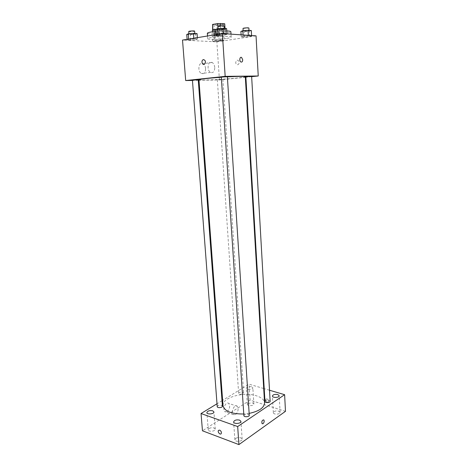 <?xml version="1.0" encoding="UTF-8"?>
<svg xmlns="http://www.w3.org/2000/svg" width="468" height="468" viewBox="0 0 468 468"><rect width="100%" height="100%" fill="white"/><g stroke="black" fill="none" stroke-linecap="round" stroke-linejoin="round"><path stroke-width="0.35" stroke-dasharray="2.34 1.75" d="M222.592 40.839L224.195 40.371C224.388 39.751 214.8 40.388 215.081 40.979C216.163 41.348 218.667 41.301 222.592 40.839M221.528 24.547L223.131 23.985C223.318 23.213 213.677 23.856 213.964 24.593C215.064 25.079 217.579 25.067 221.528 24.547M220.498 25.863L220.697 28.934L212.94 29.952L212.77 30.285L217.158 30.601L216.795 25.173L212.326 24.699M217.158 30.601L224.845 29.601L224.769 23.874M224.494 24.137L216.795 25.173M220.697 28.934L225.067 29.268L225.014 28.466M219.779 30.455L219.422 25.026M224.845 29.601L225.067 29.268M216.696 29.168L223.891 28.928L225.447 29.332C225.792 30.326 212.162 31.233 212.378 30.204M224.073 31.684C220.486 31.374 212.215 32.28 212.566 32.935C212.396 33.567 219.434 33.48 223.324 32.801L225.623 32.07L224.073 31.684M212.77 30.285L212.396 24.81M218.029 29.086L218.006 28.759M207.342 33.263C207.067 34.41 219.662 34.24 226.658 33.035C229.384 32.579 230.782 32.134 230.841 31.701M226.769 30.941L215.906 31.374M227.003 38.411C229.724 37.972 231.122 37.557 231.186 37.159C231.748 35.498 206.944 37.148 207.722 38.715C207.447 39.774 220.013 39.558 227.003 38.411M217.971 34.538L223.417 34.065L226.986 34.304L225.12 35.006L219.749 35.474L216.169 35.24L217.971 34.538L223.417 34.065L226.986 34.304L225.12 35.006L219.749 35.474L216.169 35.24L217.953 34.281M188.662 39.324L193.851 38.879L197.467 39.078L195.905 39.716L190.786 40.16L187.159 39.967L188.662 39.324L193.851 38.879L197.467 39.078L195.905 39.716L190.786 40.16L187.159 39.967L188.645 39.084M256.043 35.855L216.859 41.88L182.52 40.084M243.144 36.194L248.373 35.743L251.62 35.96L249.649 36.621L244.489 37.06L241.231 36.855L243.144 36.194L248.373 35.743L251.62 35.96L249.649 36.621L244.489 37.06L241.231 36.855L243.144 36.194L243.067 34.971M214.186 40.704L222.481 40.464L220.802 41.061L215.877 41.482L212.56 41.307L214.186 40.704L219.182 40.277L222.481 40.464L220.802 41.061L215.877 41.482L212.56 41.307L214.186 40.704L213.829 35.451L218.831 35.018L222.142 35.229L220.463 35.872L215.526 36.299L212.203 36.094L213.829 35.451M198.953 79.759C198.461 80.636 222.932 79.501 236.761 78.045C242.272 77.472 245.121 77.021 245.308 76.682M227.366 76.875L221.323 77.249M245.343 77.308L219.422 79.952L198.994 80.309M198.286 80.326L192.453 80.426M251.644 76.664L245.887 77.249M192.43 80.127L198.239 79.753M221.311 77.085L227.354 76.682M245.858 76.781L251.632 76.389M218.293 79.554L222.885 79.338L218.293 79.554M219.422 79.952L216.859 41.88M205.581 68.585C205.329 66.216 204.457 64.572 202.96 63.66C198.748 61.185 197.116 71.44 201.398 73.458C204.054 74.201 205.446 72.575 205.581 68.585M237.528 64.777L238.171 64.525C240.16 63.268 238.54 59.032 236.621 60.477C235.205 62.577 235.503 64.011 237.528 64.777L238.171 64.525C240.16 63.268 238.534 59.032 236.621 60.477C235.199 62.577 235.503 64.011 237.528 64.777M214.759 67.486C214.514 65.087 213.648 63.42 212.156 62.49C207.968 59.98 206.324 70.364 210.588 72.417C213.232 73.172 214.619 71.534 214.759 67.486M223.02 405.639C221.896 397.601 243.588 391.441 256.382 395.788C261.466 397.42 264.186 399.783 264.555 402.878M249.146 413.402L243.775 414.01M239.587 394.185C241.786 394.53 243.144 394.155 243.652 393.05C243.67 391.587 238.44 391.944 238.657 393.389L239.587 394.185M243.881 415.613C244.419 414.344 245.87 413.911 248.239 414.32L249.268 415.268M264.964 401.532C265.461 400.392 266.83 400.005 269.082 400.38L270.141 401.287M217.228 406.651C217.778 405.423 219.205 404.995 221.516 405.376L222.423 406.201M269.51 390.23L264.204 388.662M263.706 388.516L249.064 384.187L222.628 400.345M222.019 400.719L217.006 403.779M251.579 386.761C248.701 386.316 246.94 386.802 246.285 388.212C246.238 390.096 253.129 389.674 252.849 387.814L251.579 386.761M285.48 411.319L250.082 400.146L249.064 384.187M267.193 402.316L268.398 401.989C268.614 399.567 267.749 398.601 265.795 399.087C265.292 400.427 265.76 401.503 267.193 402.316L268.398 401.989C268.614 399.567 267.749 398.601 265.795 399.087C265.292 400.427 265.76 401.503 267.193 402.316M250.082 400.146L202.463 430.794M227.103 411.694C229.776 408.956 230.326 406.206 228.747 403.445C226.108 400.83 221.978 409.424 224.821 411.67L227.103 411.694M209.132 428.512C210.694 427.664 212.337 427.483 214.069 427.98L215.262 429.162C215.619 431.414 208.254 432.128 208.248 429.84L209.132 428.512M248.034 403.34L252.597 402.86L253.861 403.972C254.147 405.931 247.297 406.347 247.338 404.37L248.034 403.34M273.979 411.659C275.336 410.875 276.904 410.711 278.682 411.156L280.104 412.413C280.385 414.513 273.283 414.788 273.341 412.677L273.979 411.659M235.702 438.399C237.258 437.492 238.955 437.305 240.798 437.837L242.155 439.189C242.506 441.622 234.872 442.184 234.883 439.727L235.702 438.399M235.562 414.578C238.23 411.799 238.774 409.014 237.212 406.23C234.591 403.597 230.472 412.314 233.298 414.566L235.562 414.578M219.685 430.11C221.171 431.057 221.68 432.239 221.2 433.666L221.2 433.666M219.001 35.779L219.978 35.474C220.095 35.065 214.18 35.457 214.35 35.849L219.001 35.779M219.182 40.277L218.831 35.018M222.481 40.464L222.142 35.229M220.802 41.061L220.463 35.872M215.877 41.482L215.526 36.299M212.56 41.307L212.203 36.094M218.831 33.169L219.808 32.859C219.919 32.432 214.005 32.819 214.174 33.228L218.831 33.169M197.063 33.602L195.501 34.287L190.377 34.737L186.744 34.509M193.904 34.182L194.84 33.871C194.957 33.421 188.762 33.807 188.943 34.234C189.698 34.521 191.348 34.503 193.904 34.182M193.851 38.879L193.799 38.241M197.467 39.078L197.361 37.656M195.905 39.716L195.501 34.287M190.786 40.16L190.377 34.737M187.159 39.967L187.112 39.335M188.739 31.496C189.487 31.789 191.143 31.777 193.705 31.45L194.641 31.134M251.316 30.514L249.345 31.221L244.173 31.672L240.903 31.426M247.911 31.11L249.029 30.759C249.151 30.315 243.003 30.753 243.179 31.18L247.911 31.11M248.373 35.743L248.35 35.328M251.62 35.96L251.597 35.55M249.649 36.621L249.345 31.221M244.489 37.06L244.173 31.672M241.231 36.855L241.108 34.837M243.015 28.454L248.877 28.039M226.617 28.595L224.757 29.344L219.375 29.817L215.783 29.554M223.177 29.227L224.26 28.864C224.383 28.378 217.942 28.811 218.129 29.273C218.854 29.578 220.539 29.56 223.177 29.227M223.417 34.065L223.388 33.632M226.986 34.304L226.957 33.871M225.12 35.006L224.757 29.344M219.749 35.474L219.375 29.817M216.169 35.24L216.122 34.585M217.936 26.419C218.667 26.735 220.352 26.717 222.996 26.378L224.073 26.009M213.964 24.593L215.081 40.979M223.131 23.985L224.195 40.371M225.623 32.07L225.447 29.332M212.566 32.935L212.484 31.783M225.12 29.355L225.061 28.472M231.186 37.159L230.999 34.146M207.722 38.715L207.529 35.989M212.156 62.49L202.96 63.66M210.588 72.417L201.398 73.458M217.333 79.706L238.657 393.389M222.885 79.338L243.652 393.05M242.155 439.189L240.944 421.393M234.883 439.727L233.631 421.925M280.104 412.413L279.209 395.752M273.341 412.677L272.405 396.027M253.861 403.972L252.849 387.814M247.338 404.37L246.285 388.212M215.262 429.162L213.929 411.934M208.248 429.84L206.874 412.6M237.212 406.23L228.747 403.445M233.298 414.566L224.821 411.67M219.978 35.474L219.808 32.859M214.35 35.849L214.174 33.228M194.84 33.871L194.811 33.456M188.943 34.234L188.908 33.766M249.029 30.759L249.005 30.338M243.179 31.18L243.149 30.695M224.26 28.864L224.231 28.408M218.129 29.273L218.094 28.753"/><path stroke-width="0.7" d="M212.934 29.841L212.566 24.459L212.683 29.934M212.566 24.459L217.661 23.546L224.716 23.78L225.061 28.472M225.014 28.466L224.716 23.78M220.498 25.863L220.334 23.4M212.484 31.783L212.378 30.204C212.507 29.835 213.946 29.49 216.696 29.168M218.006 28.759L217.661 23.546M230.999 34.146L230.841 31.701C230.759 31.303 229.396 31.046 226.769 30.941M215.906 31.374C210.477 31.953 207.622 32.584 207.342 33.263L207.529 35.989M192.453 80.426L185.679 80.549L182.52 40.084L222.37 33.561L256.043 35.855L258.242 75.992L251.644 76.664M185.679 80.549L225.172 76.36L222.37 33.561M225.172 76.36L258.242 75.992M242.699 59.758C242.629 61.595 242.032 62.343 240.897 61.992C239.06 61.051 239.774 56.3 241.582 57.459L242.699 59.758C242.629 61.595 242.032 62.343 240.897 61.992C239.054 61.051 239.774 56.3 241.582 57.459L242.699 59.758M249.146 413.402C259.102 411.255 264.239 407.745 264.555 402.878L245.308 76.682C244.612 76.22 238.633 76.284 227.366 76.875M221.323 77.249C207.523 78.25 200.064 79.086 198.953 79.759L223.02 405.639C224.476 411.255 231.397 414.051 243.775 414.01M198.994 80.309L198.286 80.326M245.887 77.249L245.343 77.308M198.239 79.753L192.43 80.127L217.228 406.651C217.216 408.231 222.669 407.763 222.423 406.201L198.239 79.753M227.354 76.682L221.311 77.085L243.881 415.613C243.857 417.31 249.514 416.947 249.268 415.268L227.354 76.682M251.632 76.389L245.858 76.781L264.964 401.532C264.923 403.088 270.358 402.831 270.141 401.287L251.632 76.389M203.527 59.582C205.604 60.384 205.938 61.905 204.528 64.151C202.591 65.707 200.871 61.179 202.896 59.84L203.527 59.582C205.604 60.384 205.938 61.905 204.534 64.151C202.591 65.707 200.871 61.179 202.896 59.84L203.533 59.582M217.006 403.779L201.047 413.536L237.674 426.559L284.62 394.694L269.51 390.23M264.204 388.662L263.706 388.516M222.628 400.345L222.019 400.719M239.587 420.106C236.358 419.539 234.374 420.141 233.631 421.925C233.608 424.271 241.289 423.71 240.944 421.393L239.587 420.106M277.781 394.565C274.839 394.085 273.049 394.577 272.405 396.027C272.347 398.034 279.49 397.747 279.209 395.752L277.781 394.565M212.735 410.81C209.588 410.29 207.634 410.886 206.874 412.6C206.868 414.783 214.28 414.081 213.929 411.934L212.735 410.81M201.047 413.536L202.463 430.794L238.92 444.6L237.674 426.559M219.685 430.115C221.171 431.057 221.68 432.239 221.2 433.666C220.176 435.269 217.322 431.847 218.468 430.408L219.685 430.115L218.468 430.408C217.322 431.847 220.176 435.269 221.2 433.666M238.92 444.6L285.48 411.319L284.62 394.694M263.075 423.686L262.109 423.704C261.518 421.358 262.08 420.089 263.806 419.901C264.467 421.147 264.221 422.411 263.075 423.686L262.103 423.704C261.513 421.358 262.08 420.089 263.806 419.895C264.461 421.147 264.221 422.411 263.075 423.686M187.112 39.335L186.744 34.509L188.241 33.825L193.436 33.368L197.063 33.602L197.361 37.656M188.645 39.084L188.241 33.825M193.799 38.241L193.436 33.368M194.811 33.456L194.641 31.134C194.758 30.666 188.557 31.046 188.739 31.496L188.908 33.766M241.108 34.837L240.903 31.426L242.822 30.724L248.063 30.262L251.316 30.514L251.597 35.55M243.067 34.971L242.822 30.724M248.35 35.328L248.063 30.262M249.005 30.338L248.877 28.039C248.994 27.577 242.839 28.016 243.015 28.454L243.149 30.695M216.122 34.585L215.783 29.554L217.585 28.8L223.043 28.314L226.617 28.595L226.957 33.871M217.953 34.281L217.585 28.8M223.388 33.632L223.043 28.314M224.231 28.408L224.073 26.009C224.195 25.5 217.749 25.933 217.936 26.419L218.094 28.753"/></g></svg>

